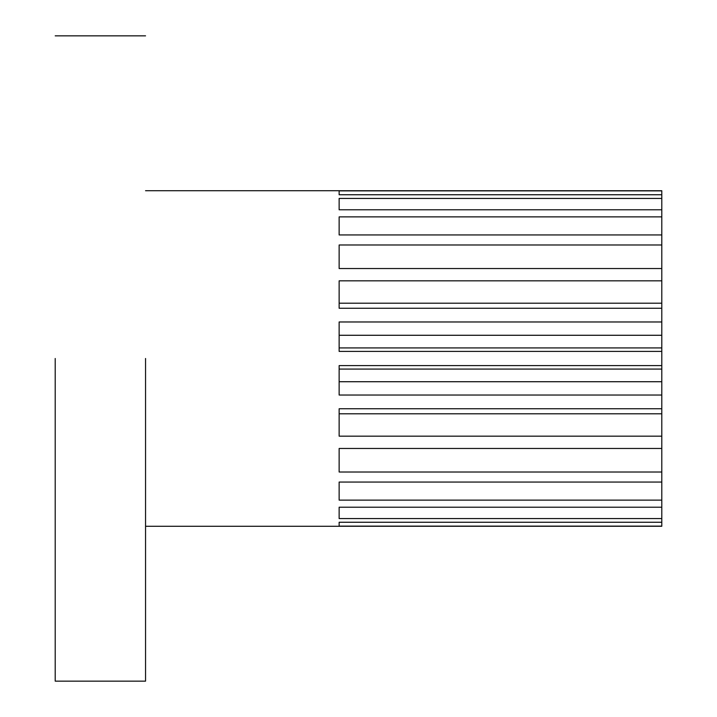 <?xml version="1.0" encoding="UTF-8"?>
<svg xmlns="http://www.w3.org/2000/svg" width="717" height="717" viewBox="0 0 717 717"><rect width="100%" height="100%" fill="white"/><g stroke="black" fill="none" stroke-linecap="round" stroke-linejoin="round"><path stroke-width="1.08" d="M661.791 526.126L661.791 522.254L339.141 522.254L339.141 526.126L661.791 526.126M661.791 268.534L339.141 268.534L339.141 244.99L661.791 244.99L661.791 280.831L339.141 280.831L339.141 308.256L661.791 308.256L661.791 321.969L339.141 321.969L339.141 351.402L661.791 351.402L661.791 335.278L339.141 335.278M661.791 209.785L339.141 209.785L339.141 198.421L661.791 198.421L661.791 216.884L339.141 216.884L339.141 234.952L661.791 234.952L661.791 244.99M661.791 194.746L661.791 190.874L339.141 190.874L339.141 194.746L661.791 194.746L661.791 198.421M145.551 358.5L145.551 681.15L145.551 358.5M339.141 507.215L339.141 518.579L661.791 518.579L661.791 507.215L339.141 507.215M339.141 482.048L339.141 500.116L661.791 500.116L661.791 482.048L339.141 482.048M339.141 448.466L339.141 472.01L661.791 472.01L661.791 448.466L339.141 448.466M661.791 351.402L661.791 365.598L339.141 365.598L339.141 395.031L661.791 395.031L661.791 408.744L339.141 408.744L339.141 436.169L661.791 436.169L661.791 413.79L339.141 413.79M55.209 358.5L55.209 681.15L55.209 358.5M661.791 216.884L661.791 234.952M339.141 303.21L661.791 303.21L661.791 309.108M661.791 280.831L661.791 303.21M661.791 321.969L661.791 335.278M661.791 365.598L661.791 381.722L339.141 381.722M661.791 395.031L661.791 381.722M661.791 407.892L661.791 413.79M661.791 436.169L661.791 448.466M661.791 472.01L661.791 482.048M661.791 500.116L661.791 507.215M661.791 518.579L661.791 522.254M145.551 190.722L661.791 190.722M55.209 681.15L145.551 681.15M55.209 35.85L145.551 35.85M145.551 526.278L661.791 526.278M661.791 347.933L339.141 347.933M339.141 369.067L661.791 369.067"/></g></svg>
